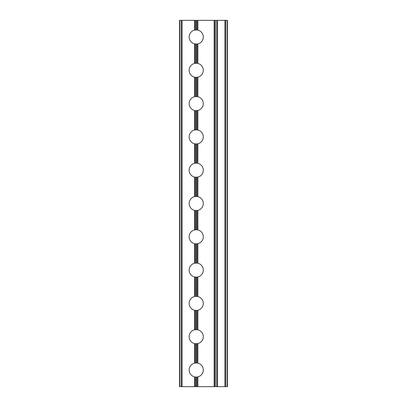 <?xml version="1.0" encoding="UTF-8"?>
<svg xmlns="http://www.w3.org/2000/svg" width="407" height="407" viewBox="0 0 407 407"><rect width="100%" height="100%" fill="white"/><g stroke="black" fill="none" stroke-linecap="round" stroke-linejoin="round"><path stroke-width="0.61" d="M196.001 377.075L195.029 376.974L195.029 386.65L196.001 386.65L196.001 377.075L196.428 377.075L196.428 386.65L197.405 386.65L197.405 376.974L197.833 376.887L197.833 386.65L197.405 386.65M195.029 386.65L194.597 386.65L194.597 376.887L195.029 376.974M194.597 376.887A7.077 7.077 0 0 1 194.597 363.11L194.597 343.589L195.029 343.676L195.029 363.024L194.597 363.11M195.029 363.024L197.405 363.024L197.405 343.676L195.029 343.676M194.597 343.589A7.077 7.077 0 0 1 194.597 329.812L194.597 310.287L195.029 310.378L195.029 329.726L194.597 329.812M195.029 329.726L197.405 329.726L197.405 310.378L195.029 310.378M194.597 310.287A7.077 7.077 0 0 1 194.597 296.51L194.597 276.989L195.029 277.075L195.029 296.423L194.597 296.51M195.029 296.423L197.405 296.423L197.405 277.075L195.029 277.075M194.597 276.989A7.077 7.077 0 0 1 194.597 263.212L194.597 243.691L195.029 243.778L195.029 263.126L194.597 263.212M195.029 263.126L197.405 263.126L197.405 243.778L195.029 243.778M194.597 243.691A7.077 7.077 0 0 1 194.597 229.909L194.597 210.388L195.029 210.475L195.029 229.823L194.597 229.909M195.029 229.823L197.405 229.823L197.405 210.475L195.029 210.475M197.405 43.976L197.833 43.89L197.833 63.411L197.405 63.324L197.405 43.976L195.029 43.976L195.029 63.324L194.597 63.411L194.597 43.89L195.029 43.976M194.597 43.89A7.077 7.077 0 0 1 194.597 30.113L194.597 20.35L182.077 20.35L182.077 386.65L179.563 386.65L179.563 20.35L182.077 20.35M194.597 20.35L195.029 20.35L195.029 30.026L194.597 30.113M195.029 30.026L197.405 30.026L197.405 20.35L197.833 20.35L197.833 30.113A7.077 7.077 0 0 1 197.833 43.89M197.405 77.274L197.833 77.188L197.833 96.713L197.405 96.622L197.405 77.274L195.029 77.274L195.029 96.622L194.597 96.713L194.597 77.188L195.029 77.274M194.597 77.188A7.077 7.077 0 0 1 194.597 63.411M195.029 63.324L197.405 63.324M197.405 110.577L197.833 110.49L197.833 130.011L197.405 129.925L197.405 110.577L195.029 110.577L195.029 129.925L194.597 130.011L194.597 110.49L195.029 110.577M194.597 110.49A7.077 7.077 0 0 1 194.597 96.713M195.029 96.622L197.405 96.622M197.405 143.875L197.833 143.788L197.833 163.309L197.405 163.222L197.405 143.875L195.029 143.875L195.029 163.222L194.597 163.309L194.597 143.788L195.029 143.875M194.597 143.788A7.077 7.077 0 0 1 194.597 130.011M195.029 129.925L197.405 129.925M197.405 177.177L197.833 177.091L197.833 196.612L197.405 196.525L197.405 177.177L195.029 177.177L195.029 196.525L194.597 196.612L194.597 177.091L195.029 177.177M194.597 177.091A7.077 7.077 0 0 1 194.597 163.309M195.029 163.222L197.405 163.222M194.597 210.388A7.077 7.077 0 0 1 194.597 196.612M195.029 196.525L197.405 196.525M197.405 343.676L197.833 343.589L197.833 363.11L197.405 363.024M197.405 310.378L197.833 310.287L197.833 329.812L197.405 329.726M197.405 277.075L197.833 276.989L197.833 296.51L197.405 296.423M197.405 243.778L197.833 243.691L197.833 263.212L197.405 263.126M195.029 20.35L197.405 20.35M224.923 386.65L224.923 20.35L227.437 20.35L227.437 386.65L214.947 386.65L214.947 20.35L217.46 20.35L217.46 386.65M197.405 210.475L197.833 210.388L197.833 229.909L197.405 229.823M194.597 386.65L182.077 386.65M224.923 20.35L217.46 20.35M197.833 363.11A7.077 7.077 0 0 1 197.833 376.887M214.947 386.65L197.833 386.65M214.113 386.65L214.113 20.35L197.833 20.35M197.833 63.411A7.077 7.077 0 0 1 197.833 77.188M197.833 96.713A7.077 7.077 0 0 1 197.833 110.49M197.833 130.011A7.077 7.077 0 0 1 197.833 143.788M197.833 163.309A7.077 7.077 0 0 1 197.833 177.091M197.833 196.612A7.077 7.077 0 0 1 197.833 210.388M197.833 229.909A7.077 7.077 0 0 1 197.833 243.691M197.833 263.212A7.077 7.077 0 0 1 197.833 276.989M197.833 296.51A7.077 7.077 0 0 1 197.833 310.287M197.833 329.812A7.077 7.077 0 0 1 197.833 343.589M196.428 386.65L196.001 386.65M214.113 20.35L214.947 20.35M197.405 376.974L196.428 377.075M197.833 30.113L197.405 30.026M196.428 343.773L196.428 362.927M196.001 362.927L196.001 343.773M196.428 310.475L196.428 329.629M196.001 329.629L196.001 310.475M196.428 277.172L196.428 296.327M196.001 296.327L196.001 277.172M196.428 243.874L196.428 263.029M196.001 263.029L196.001 243.874M196.428 210.572L196.428 229.726M196.001 229.726L196.001 210.572M196.428 20.35L196.428 29.925M196.001 63.227L196.001 44.073M196.001 29.925L196.001 20.35M196.428 44.073L196.428 63.227M196.001 96.525L196.001 77.371M196.428 77.371L196.428 96.525M196.001 129.828L196.001 110.673M196.428 110.673L196.428 129.828M196.001 163.126L196.001 143.971M196.428 143.971L196.428 163.126M196.001 196.428L196.001 177.274M196.428 177.274L196.428 196.428M179.869 20.35L179.869 386.65M181.344 386.65L181.344 20.35M227.131 386.65L227.131 20.35M225.656 20.35L225.656 386.65M215.252 20.35L215.252 386.65M216.722 386.65L216.722 20.35"/></g></svg>
